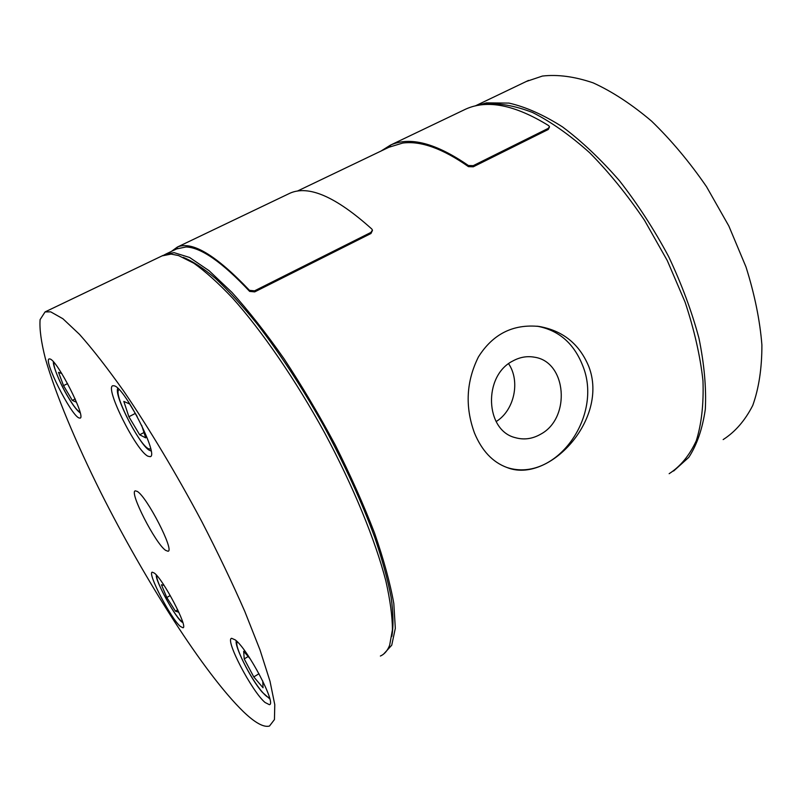 <?xml version="1.0" encoding="UTF-8"?>
<svg xmlns="http://www.w3.org/2000/svg" width="802" height="802" viewBox="0 0 802 802"><rect width="100%" height="100%" fill="white"/><g stroke="black" fill="none" stroke-linecap="round" stroke-linejoin="round"><path stroke-width="1.2" d="M380.379 656.026C384.449 654.262 387.546 650.653 389.662 645.199L392.429 629.801C392.409 616.497 390.203 600.157 385.812 580.778C375.186 539.836 353.271 486.323 324.67 432.91C295.517 379.727 262.114 331.166 232.74 298.294C218.455 283.176 205.472 271.487 193.783 263.196L178.545 255.567L171.147 254.094L162.054 255.888M165.643 550.372L168.019 551.245C174.846 551.064 146.836 496.528 137.222 491.395L135.287 490.834C128.911 491.726 155.387 543.535 165.643 550.372M147.949 456.218L150.164 456.669C159.257 456.107 125.443 388.769 114.496 385.872L112.851 385.712C104.4 387.356 136.129 450.864 147.949 456.218M78.776 417.872L80.03 418.123C86.506 417.962 57.634 360.81 50.095 359.005L49.163 358.915C43.128 359.867 70.566 414.343 78.776 417.872M180.39 626.462L182.936 627.755C188.53 627.816 163.387 579.615 154.405 573.119L152.25 572.167C147.017 572.658 170.856 618.593 180.39 626.462M265.041 702.462L269.372 704.677C276.921 704.507 247.848 649.179 235.307 639.936L231.648 638.302C224.6 639.184 251.798 691.334 265.041 702.462M50.706 311.858L45.082 311.908L40.1 319.607C39.398 329.041 41.173 342.083 45.413 358.735C55.699 394.424 75.809 442.323 100.851 492.578C145.032 580.447 204.189 673.5 243.367 711.645C254.986 722.803 263.698 727.604 269.482 726.051L274.444 719.564L274.775 704.677L270.013 681.289L259.988 649.861L244.821 611.485C232.339 582.974 217.974 552.959 201.733 521.44C176.49 474.072 149.182 428.529 123.759 391.175C107.338 367.998 92.581 349.06 79.478 334.344L62.897 318.735L50.706 311.858M475.736 105.824L486.473 102.877L508.999 103.097C525.701 106.897 543.535 114.836 562.503 126.896C581.781 141.302 600.798 159.297 619.565 180.861C637.72 204.139 654.061 229.342 668.577 256.47C681.64 284.068 691.765 311.326 698.963 338.233C704.276 364.268 706.392 387.947 705.319 409.271C702.482 428.789 696.968 444.819 688.778 457.371L673.63 471.015M526.272 81.493L542.403 76.06C557.731 74.295 574.643 76.561 593.139 82.857C612.267 91.578 631.745 104.34 651.565 121.122C671.144 140.059 689.459 161.914 706.512 186.676L728.848 226.024L746.01 266.996C754.642 294.414 759.945 320.399 761.9 344.98C761.93 368.158 758.882 388.288 752.767 405.401C745.098 420.459 735.233 431.857 723.163 439.586M540.718 434.173C532.428 438.945 523.957 440.108 515.275 437.651C485.09 430.534 483.005 375.907 512.719 361.04C519.776 357.151 527.004 355.867 534.393 357.191C566.793 361.662 571.094 418.093 540.718 434.173M588.808 366.574C609.249 419.195 548.528 484.438 506.934 467.486C492.659 462.243 481.832 450.734 474.453 432.96C464.909 406.744 466.243 381.391 478.443 356.89C492.959 333.933 513.22 323.797 539.225 326.474C562.924 330.685 579.455 344.048 588.808 366.574M507.095 467.536C555.445 483.175 603.726 416.338 582.673 365.572C573.911 343.386 558.814 330.274 537.39 326.244L536.929 326.183M478.323 105.323L483.997 104.07C498.533 102.786 514.724 105.603 532.578 112.501C551.134 121.864 570.172 135.287 589.701 152.781C609.079 172.41 627.354 194.926 644.527 220.339L667.264 260.54L685.108 302.184C694.301 329.933 700.266 356.128 702.973 380.78C703.775 403.937 701.549 423.937 696.276 440.769C689.459 455.496 680.417 466.473 669.149 473.691M549.48 126.987L548.247 129.493L473.27 166.796L468.458 166.646L468.398 165.523L473.22 165.673L473.27 166.796M388.98 147.237L402.674 143.067C420.689 140.651 442.624 148.51 468.458 166.646M372.449 230.435L370.965 233.502L254.705 291.888L249.643 291.397L249.472 290.344L254.545 290.835L254.705 291.888M176.61 248.921L186.014 246.966C201.091 247.457 222.304 262.264 249.643 291.397M164.149 254.976L166.184 253.913L174.134 252.67L189.593 257.472L209.071 270.695L231.978 292.419C248.67 310.945 266.023 333.061 284.028 358.745C302.003 386.033 319.106 414.824 335.326 445.12C350.604 475.506 363.657 504.779 374.494 532.919C383.767 559.676 390.203 583.204 393.812 603.515L395.316 628.347L391.737 645.219L383.637 654.061M183.247 257.372C192.58 261.191 203.357 268.229 215.568 278.484C228.51 290.605 242.324 305.702 257.031 323.797C279.858 353.391 302.103 387.436 323.767 425.942C344.78 464.849 361.772 501.992 374.734 537.38C382.263 559.686 387.727 579.635 391.125 597.259C393.341 613.269 393.571 626.312 391.827 636.377M496.127 421.571C514.283 410.524 520.608 381.271 508.608 363.737M381.05 151.027L390.444 145.132C409.892 136.3 435.877 143.097 468.398 165.523M548.247 129.493L548.247 128.37L473.22 165.673M548.247 128.37L549.48 126.716L548.718 125.663C514.914 104.811 487.235 99.308 465.681 109.142L390.444 145.132M463.566 110.155L465.681 109.142M171.417 251.407L177.312 247.096C191.929 240.68 215.989 255.106 249.472 290.344M370.965 233.502L370.895 232.44L254.545 290.835M370.895 232.44L372.429 230.104L371.827 229.041C335.978 196.791 308.68 184.851 289.943 193.212L177.312 247.096M288.339 193.984L289.943 193.212M248.179 656.517L244.219 658.923L243.668 651.314L250.284 658.943M262.755 681.018L263.036 687.775L253.783 676.928L244.219 658.923M258.996 673.72L253.783 676.928M135.317 413.421L128.881 416.759L123.819 401.401L129.663 404.018L137.122 416.428M141.673 425.331L145.713 437.872L139.678 434.784L128.881 416.759M143.989 432.519L139.678 434.784M67.579 383.607L63.528 385.642L58.536 372.359L61.774 373.552M74.937 398.514L76.29 402.143L72.31 400.388L63.528 385.642M75.107 398.975L72.31 400.388M170.245 595.535L166.796 597.52L161.443 584.778L164.059 585.39M166.796 597.52L175.438 611.154L178.836 612.237M177.723 609.831L175.438 611.154M156.931 575.666C154.616 580.167 177.062 620.658 182.445 621.68L182.575 621.72M54.145 362.664C52.391 365.06 59.949 383.416 68.3 397.291C73.764 406.353 77.654 411.236 79.969 411.957M119.287 389.742C111.839 390.714 138.626 444.529 148.611 448.839L150.736 449.02M237.472 641.941C233.161 643.876 250.154 678.151 262.114 691.815C265.673 695.976 268.109 697.82 269.412 697.329M156.39 575.064C154.365 579.034 176.891 620.748 182.826 622.522M53.483 361.902C52.29 363.807 59.508 383.135 68.34 397.451C73.012 405.381 76.972 410.544 80.21 412.93M117.824 388.268C113.282 395.185 141.483 448.579 150.164 450.584L151.127 451.065M236.339 640.838C233.994 645.059 250.465 679.073 262.434 692.377L269.833 698.943M45.082 311.908L163.257 255.317M390.885 146.325L297.362 191.097M177.854 248.329L166.184 253.913M537.39 326.244L539.225 326.474M532.849 356.94L534.393 357.191M528.548 80.4L475.205 105.944"/></g></svg>
